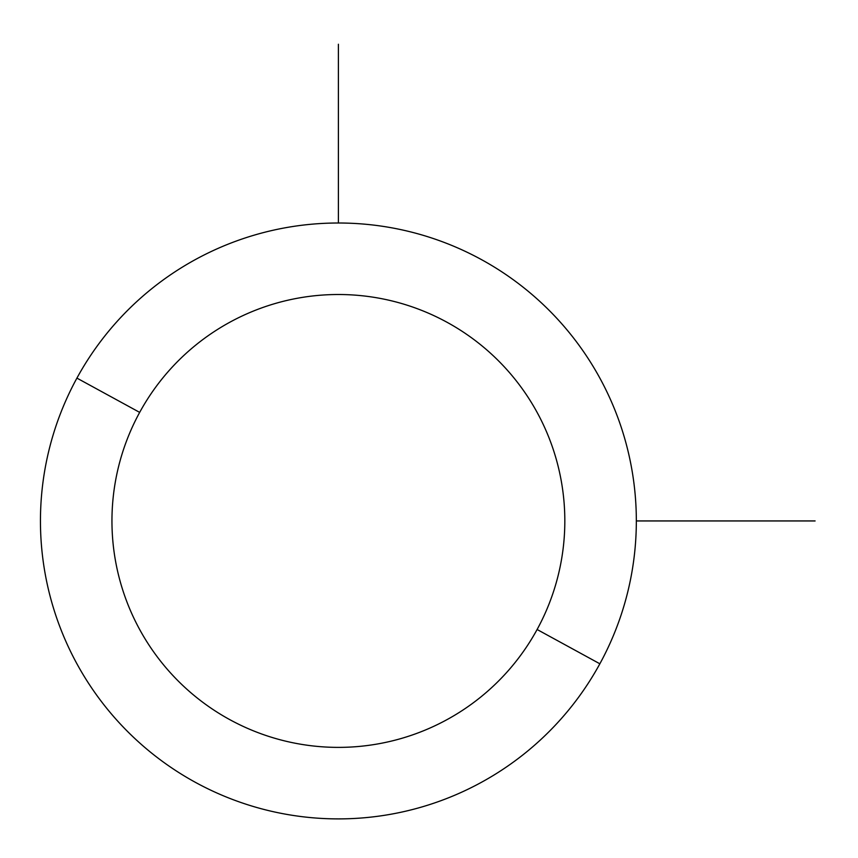 <?xml version="1.0" encoding="UTF-8"?>
<svg xmlns="http://www.w3.org/2000/svg" width="858" height="858" viewBox="0 0 858 858"><rect width="100%" height="100%" fill="white"/><g stroke="black" fill="none" stroke-linecap="round" stroke-linejoin="round"><path stroke-width="1.29" d="M599.86 663.792L537.108 629.504A226.437 226.437 0 0 0 446.954 322.233A226.437 226.437 0 0 0 139.672 412.387L76.92 378.11A297.941 297.941 0 0 1 481.231 259.481A297.941 297.941 0 0 1 599.86 663.792A297.941 297.941 0 0 1 195.549 782.421A297.941 297.941 0 0 1 76.92 378.11L139.672 412.387A226.437 226.437 0 0 0 229.837 719.669A226.437 226.437 0 0 0 537.108 629.504L599.86 663.792A297.941 297.941 0 0 0 481.231 259.481A297.941 297.941 0 0 0 76.92 378.11A297.941 297.941 0 0 0 195.549 782.421A297.941 297.941 0 0 0 599.86 663.792M537.108 629.504A226.437 226.437 0 0 1 229.837 719.669A226.437 226.437 0 0 1 139.672 412.387A226.437 226.437 0 0 1 446.954 322.233A226.437 226.437 0 0 1 537.108 629.504M636.336 520.945L815.1 520.945M338.395 223.005L338.395 44.241"/></g></svg>
